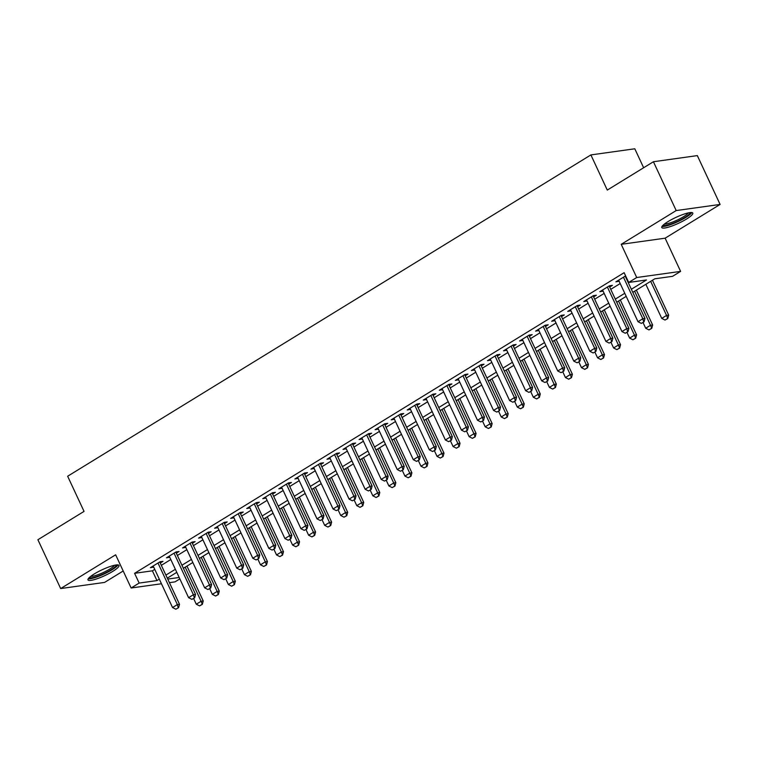 <?xml version="1.0" encoding="UTF-8"?>
<svg xmlns="http://www.w3.org/2000/svg" width="758" height="758" viewBox="0 0 758 758"><rect width="100%" height="100%" fill="white"/><g stroke="black" fill="none" stroke-linecap="round" stroke-linejoin="round"><path stroke-width="1.14" d="M112.743 571.38A17.112 3.212 155 0 0 118.997 565.449A17.112 3.212 155 0 0 109.882 566.605A17.112 3.212 155 0 0 94.229 573.967A17.112 3.212 155 0 0 87.975 579.908A17.112 3.212 155 0 0 97.09 578.752A17.112 3.212 155 0 0 112.743 571.38M686.54 219.015A17.112 3.212 155 0 0 692.793 213.074A17.112 3.212 155 0 0 683.678 214.239A17.112 3.212 155 0 0 668.025 221.601A17.112 3.212 155 0 0 661.772 227.542A17.112 3.212 155 0 0 670.887 226.386A17.112 3.212 155 0 0 686.54 219.015M179.845 578.913L175.032 581.869L169.413 582.656M643.637 167.745L634.797 148.786L590.889 154.916L67.652 476.242L84.043 511.394L37.9 539.734L60.668 588.559L104.576 582.419L123.194 570.992M590.889 154.916L607.281 190.078L653.424 161.738L697.332 155.598L720.1 204.433L676.193 210.563L621.219 244.322L636.711 277.523L680.608 271.392L672.583 276.319L654.789 278.802L632.778 292.323M621.219 244.322L665.126 238.183L720.1 204.433M665.126 238.183L680.608 271.392M653.424 161.738L676.193 210.563M160.27 563.033L163.017 561.346L160.052 561.763L150.416 567.676L153.684 567.079M176.32 553.179L179.068 551.492L176.102 551.9L166.466 557.812L169.735 557.225M192.361 543.325L195.119 541.629L192.153 542.046L182.517 547.958L185.786 547.361M208.412 533.461L211.169 531.775L208.204 532.192L198.568 538.104L201.836 537.507M224.463 523.607L227.22 521.921L224.254 522.328L214.618 528.25L217.887 527.653M240.513 513.753L243.271 512.057L240.305 512.474L230.669 518.387L233.938 517.799M256.564 503.899L259.321 502.203L256.356 502.62L246.72 508.533L249.979 507.936M272.615 494.036L275.372 492.349L272.406 492.766L262.77 498.679L266.03 498.082M288.665 484.182L291.423 482.495L288.457 482.903L278.821 488.825L282.08 488.228M304.716 474.328L307.473 472.632L304.498 473.049L294.871 478.961L298.131 478.364M320.767 464.474L323.524 462.778L320.549 463.195L310.922 469.107L314.182 468.51M336.817 454.611L339.565 452.924L336.599 453.341L326.973 459.253L330.232 458.656M352.868 444.756L355.616 443.07L352.65 443.477L343.023 449.399L346.283 448.802M368.919 434.903L371.666 433.206L368.701 433.623L359.074 439.536L362.333 438.939M384.969 425.039L387.717 423.352L384.751 423.769L375.125 429.682L378.384 429.085M401.02 415.185L403.768 413.498L400.802 413.915L391.175 419.828L394.435 419.231M417.071 405.331L419.818 403.644L416.853 404.052L407.226 409.974L410.485 409.377M433.121 395.477L435.869 393.781L432.903 394.198L423.277 400.11L426.536 399.513M449.172 385.614L451.92 383.927L448.954 384.344L439.327 390.256L442.587 389.659M465.223 375.76L467.97 374.073L465.005 374.49L455.378 380.402L458.637 379.805M481.273 365.906L484.021 364.219L481.055 364.626L471.429 370.548L474.688 369.951M497.324 356.052L500.072 354.356L497.106 354.772L487.479 360.685L490.739 360.088M513.374 346.188L516.122 344.502L513.157 344.918L503.53 350.831L506.789 350.234M529.425 336.334L532.173 334.648L529.207 335.064L519.581 340.977L522.84 340.38M545.476 326.48L548.224 324.794L545.258 325.201L535.622 331.113L538.891 330.526M561.517 316.626L564.274 314.93L561.308 315.347L551.672 321.259L554.941 320.662M577.568 306.763L580.325 305.076L577.359 305.493L567.723 311.405L570.992 310.808M593.618 296.909L596.375 295.222L593.41 295.639L583.774 301.551L587.043 300.954M609.669 287.055L612.426 285.368L609.46 285.775L599.824 291.688L603.093 291.1M631.348 289.262L646.479 279.967L628.685 282.45L624.128 272.69L134.592 573.313L152.396 570.821L154.755 569.372M161.34 565.335L170.806 559.518M177.391 555.472L186.856 549.664M193.442 545.618L202.907 539.8M209.483 535.764L218.958 529.946M225.533 525.91L235.008 520.092M241.584 516.046L251.059 510.238M257.635 506.192L267.1 500.375M273.685 496.338L283.151 490.521M289.736 486.475L299.202 480.667M305.787 476.621L315.252 470.813M321.837 466.767L331.303 460.949M337.888 456.913L347.353 451.095M353.939 447.049L363.404 441.241M369.989 437.195L379.455 431.387M386.04 427.341L395.505 421.524M402.091 417.487L411.556 411.67M418.141 407.624L427.607 401.816M434.192 397.77L443.657 391.962M450.243 387.916L459.708 382.098M466.293 378.062L475.759 372.244M482.344 368.199L491.809 362.39M498.394 358.344L507.86 352.536M514.445 348.49L523.911 342.673M530.496 338.636L539.961 332.819M546.546 328.773L556.012 322.965M562.597 318.919L572.063 313.111M578.648 309.065L588.113 303.247M594.689 299.211L604.164 293.393M610.74 289.348L620.215 283.539M625.625 275.903L615.875 281.834L619.134 281.237M161.463 583.764L131.125 588L115.642 554.799L60.668 588.559M131.125 588L139.15 583.073L156.944 580.59L159.303 579.14M134.592 573.313L139.15 583.073M628.685 282.45L636.711 277.523M167.745 579.074L179.182 577.482M626.193 296.369L616.728 302.177M610.143 306.223L600.677 312.031M594.092 316.077L584.626 321.894M578.041 325.931L568.576 331.748M561.991 335.794L552.525 341.602M545.94 345.648L536.475 351.466M529.889 355.502L520.424 361.32M513.839 365.356L504.373 371.174M497.788 375.219L488.323 381.028M481.737 385.073L472.272 390.891M465.687 394.927L456.221 400.745M449.636 404.791L440.171 410.599M433.585 414.645L424.12 420.453M417.535 424.499L408.069 430.317M401.484 434.353L392.019 440.171M385.443 444.216L375.968 450.025M369.392 454.07L359.917 459.879M353.342 463.924L343.867 469.742M337.291 473.778L327.826 479.596M321.24 483.642L311.775 489.45M305.19 493.496L295.724 499.304M289.139 503.35L279.674 509.168M273.088 513.204L263.623 519.022M257.038 523.067L247.572 528.876M240.987 532.921L231.522 538.73M224.936 542.775L215.471 548.593M208.886 552.629L199.42 558.447M192.835 562.493L183.37 568.301M176.785 572.347L167.319 578.155M165.888 575.095L175.354 569.286M181.939 565.241L191.404 559.423M197.99 555.387L207.455 549.569M214.04 545.523L223.506 539.715M230.091 535.669L239.556 529.861M246.142 525.815L255.607 519.997M262.192 515.961L271.658 510.143M278.243 506.098L287.708 500.289M294.294 496.244L303.759 490.435M310.344 486.39L319.81 480.572M326.395 476.536L335.86 470.718M342.445 466.672L351.911 460.864M358.496 456.818L367.962 451.01M374.547 446.964L384.012 441.147M390.597 437.11L400.063 431.293M406.648 427.247L416.114 421.439M422.699 417.393L432.164 411.585M438.74 407.539L448.215 401.721M454.791 397.685L464.266 391.867M470.841 387.821L480.316 382.013M486.892 377.967L496.357 372.15M502.942 368.113L512.408 362.296M518.993 358.259L528.459 352.442M535.044 348.396L544.509 342.588M551.094 338.542L560.56 332.724M567.145 328.688L576.611 322.87M583.196 318.824L592.661 313.016M599.246 308.97L608.712 303.162M615.297 299.116L624.763 293.299M152.396 570.821L156.944 580.59M618.339 280.327L618.841 281.417M602.288 290.181L602.79 291.28M586.237 300.045L586.739 301.134M570.187 309.899L570.689 310.988M554.136 319.753L554.648 320.842M538.085 329.607L538.597 330.706M522.035 339.47L522.546 340.56M505.984 349.324L506.496 350.414M489.933 359.178L490.445 360.277M473.883 369.032L474.394 370.131M457.832 378.896L458.344 379.985M441.781 388.75L442.293 389.839M425.731 398.604L426.242 399.703M409.68 408.458L410.192 409.557M393.629 418.321L394.141 419.411M377.579 428.175L378.09 429.265M361.528 438.029L362.04 439.128M345.477 447.883L345.989 448.982M329.427 457.747L329.938 458.836M313.376 467.601L313.888 468.69M297.326 477.455L297.837 478.554M281.275 487.309L281.786 488.408M265.224 497.172L265.736 498.262M249.174 507.026L249.685 508.116M233.132 516.88L233.635 517.979M217.082 526.734L217.584 527.833M201.031 536.598L201.533 537.687M184.98 546.452L185.492 547.541M168.93 556.306L169.441 557.405M152.879 566.16L153.391 567.259M641.287 323.382L644.054 321.856L641.287 323.382L638.009 321.705L618.632 280.147M623.446 277.191L642.822 318.748L644.963 318.445L644.054 321.856M625.208 276.101L644.963 318.445M638.009 321.705L642.822 318.748L643.694 321.904M645.844 284.297L661.743 318.388L666.557 315.432L650.658 281.341M667.428 318.587L665.022 320.065L667.779 318.54L666.557 315.432L668.689 315.129L652.43 280.252M661.743 318.388L665.022 320.065M667.779 318.54L668.689 315.129M690.007 212.591A14.809 2.776 -25 0 1 684.559 217.631A14.809 2.776 -25 0 1 663.193 225.098M664.51 223.989A13.71 2.577 155 0 0 683.517 216.731A13.71 2.577 155 0 0 688.311 212.894M662.018 226.434A17.008 3.193 155 0 0 685.753 217.461A17.008 3.193 155 0 0 691.789 212.553M116.22 564.966A14.809 2.776 -25 0 1 97.384 576.317A14.809 2.776 -25 0 1 89.397 577.473M90.714 576.364A13.71 2.577 155 0 0 97.327 574.952A13.71 2.577 155 0 0 114.515 565.26M88.222 578.809A17.008 3.193 155 0 0 96.579 577.084A17.008 3.193 155 0 0 117.992 564.918M625.236 333.236L628.003 331.71L625.236 333.236L621.958 331.559L602.582 290.001M607.395 287.045L626.771 328.602L628.913 328.309L628.003 331.71M609.167 285.956L628.913 328.309M621.958 331.559L626.771 328.602L627.643 331.758M609.186 343.09L611.952 341.564L609.186 343.09L605.907 341.422L586.531 299.855M591.344 296.899L610.721 338.456L612.862 338.163L611.952 341.564M593.116 295.819L612.862 338.163M605.907 341.422L610.721 338.456L611.592 341.612M593.135 352.953L595.902 351.418L593.135 352.953L589.857 351.276L570.48 309.719M575.294 306.763L594.67 348.32L596.811 348.017L595.902 351.418M577.065 305.673L596.811 348.017M589.857 351.276L594.67 348.32L595.542 351.475M577.084 362.807L579.851 361.282L577.084 362.807L573.806 361.13L554.43 319.573M559.243 316.617L578.619 358.174L580.761 357.871L579.851 361.282M561.015 315.527L580.761 357.871M573.806 361.13L578.619 358.174L579.491 361.329M643.011 322.491L645.693 328.242L650.506 325.286L634.607 291.195M651.378 328.441L648.971 329.919L651.728 328.394L650.506 325.286L652.638 324.993L636.379 290.115M645.693 328.242L648.971 329.919M651.728 328.394L652.638 324.993M626.961 332.345L629.642 338.096L634.455 335.14L618.556 301.049M635.327 338.295L632.921 339.774L635.678 338.248L634.455 335.14L636.587 334.846L620.328 299.969M629.642 338.096L632.921 339.774M635.678 338.248L636.587 334.846M610.91 342.209L613.592 347.96L618.405 345.004L602.506 310.913M619.277 348.159L616.87 349.637L619.627 348.102L618.405 345.004L620.537 344.701L604.278 309.823M613.592 347.96L616.87 349.637M619.627 348.102L620.537 344.701M594.859 352.063L597.541 357.814L602.354 354.858L586.455 320.767M603.226 358.013L600.819 359.491L603.576 357.966L602.354 354.858L604.486 354.555L588.227 319.677M597.541 357.814L600.819 359.491M603.576 357.966L604.486 354.555M561.034 372.661L563.8 371.136L561.034 372.661L557.755 370.984L538.379 329.427M543.192 326.471L562.569 368.028L564.71 367.734L563.8 371.136M544.964 325.381L564.71 367.734M557.755 370.984L562.569 368.028L563.44 371.183M578.809 361.917L581.49 367.668L586.304 364.712L570.404 330.621M587.175 367.867L584.769 369.345L587.526 367.82L586.304 364.712L588.435 364.418L572.176 329.541M581.49 367.668L584.769 369.345M587.526 367.82L588.435 364.418M544.983 382.515L547.75 380.99L544.983 382.515L541.705 380.848L522.328 339.281M527.142 336.325L546.518 377.891L548.659 377.588L547.75 380.99M528.913 335.244L548.659 377.588M541.705 380.848L546.518 377.891L547.39 381.037M562.758 371.771L565.44 377.531L570.253 374.566L554.354 340.475M571.125 377.721L568.718 379.199L571.485 377.674L570.253 374.566L572.394 374.272L556.126 339.394M565.44 377.531L568.718 379.199M571.485 377.674L572.394 374.272M528.932 392.379L531.699 390.844L528.932 392.379L525.654 390.702L506.278 349.144M511.091 346.188L530.467 387.745L532.609 387.442L531.699 390.844M512.863 345.098L532.609 387.442M525.654 390.702L530.467 387.745L531.339 390.901M546.707 381.634L549.389 387.385L554.202 384.429L538.303 350.338M555.074 387.584L552.667 389.062L555.434 387.528L554.202 384.429L556.344 384.126L540.075 349.249M549.389 387.385L552.667 389.062M555.434 387.528L556.344 384.126M512.882 402.233L515.648 400.707L512.882 402.233L509.603 400.556L490.227 358.998M495.04 356.042L514.417 397.599L516.558 397.306L515.648 400.707M496.812 354.952L516.558 397.306M509.603 400.556L514.417 397.599L515.288 400.755M530.657 391.488L533.338 397.239L538.152 394.283L522.253 360.192M539.023 397.438L536.617 398.916L539.383 397.391L538.152 394.283L540.293 393.98L524.024 359.103M533.338 397.239L536.617 398.916M539.383 397.391L540.293 393.98M496.831 412.087L499.598 410.561L496.831 412.087L493.553 410.41L474.176 368.852M478.99 365.896L498.376 407.453L500.507 407.16L499.598 410.561M480.761 364.806L500.507 407.16M493.553 410.41L498.376 407.453L499.238 410.609M514.606 401.342L517.288 407.093L522.101 404.137L506.202 370.046M522.973 407.292L520.566 408.77L523.333 407.245L522.101 404.137L524.242 403.843L507.974 368.966M517.288 407.093L520.566 408.77M523.333 407.245L524.242 403.843M480.78 421.941L483.547 420.415L480.78 421.941L477.502 420.273L458.126 378.706M462.939 375.75L482.325 417.317L484.457 417.014L483.547 420.415M464.711 374.67L484.457 417.014M477.502 420.273L482.325 417.317L483.187 420.463M498.556 411.196L501.237 416.957L506.05 413.991L490.161 379.91M506.922 417.146L504.515 418.624L507.282 417.099L506.05 413.991L508.192 413.697L491.923 378.82M501.237 416.957L504.515 418.624M507.282 417.099L508.192 413.697M464.73 431.804L467.496 430.269L464.73 431.804L461.451 430.127L442.075 388.57M446.888 385.614L466.274 427.171L468.406 426.868L467.496 430.269M448.66 384.524L468.406 426.868M461.451 430.127L466.274 427.171L467.136 430.326M482.505 421.06L485.186 426.811L490 423.855L474.11 389.764M490.871 427.01L488.465 428.488L491.231 426.953L490 423.855L492.141 423.551L475.872 388.674M485.186 426.811L488.465 428.488M491.231 426.953L492.141 423.551M448.679 441.658L451.446 440.133L448.679 441.658L445.401 439.981L426.024 398.424M430.838 395.468L450.224 437.025L452.355 436.731L451.446 440.133M432.61 394.378L452.355 436.731M445.401 439.981L450.224 437.025L451.086 440.18M466.454 430.914L469.136 436.665L473.949 433.709L458.059 399.618M474.821 436.864L472.414 438.342L475.181 436.816L473.949 433.709L476.09 433.405L459.822 398.528M469.136 436.665L472.414 438.342M475.181 436.816L476.09 433.405M450.404 440.768L453.085 446.519L457.898 443.563L442.009 409.472M458.77 446.718L456.363 448.196L459.13 446.67L457.898 443.563L460.04 443.269L443.771 408.391M453.085 446.519L456.363 448.196M459.13 446.67L460.04 443.269M434.353 450.622L437.034 456.382L441.848 453.417L425.958 419.335M442.719 456.572L440.313 458.05L443.079 456.524L441.848 453.417L443.989 453.123L427.72 418.245M437.034 456.382L440.313 458.05M443.079 456.524L443.989 453.123M432.629 451.512L435.395 449.987L432.629 451.512L429.35 449.835L409.974 408.278M414.787 405.322L434.173 446.879L436.305 446.585L435.395 449.987M416.559 404.241L436.305 446.585M429.35 449.835L434.173 446.879L435.045 450.034M416.578 461.366L419.345 459.841L416.578 461.366L413.309 459.699L393.923 418.132M398.736 415.176L418.122 456.742L420.254 456.439L419.345 459.841M400.508 414.095L420.254 456.439M413.309 459.699L418.122 456.742L418.994 459.888M400.537 471.23L403.294 469.695L400.537 471.23L397.258 469.553L377.872 427.995M382.686 425.039L402.072 466.596L404.204 466.293L403.294 469.695M384.458 423.949L404.204 466.293M397.258 469.553L402.072 466.596L402.943 469.752M418.302 460.485L420.984 466.236L425.797 463.28L409.907 429.189M426.669 466.435L424.262 467.913L427.029 466.378L425.797 463.28L427.938 462.977L411.67 428.099M420.984 466.236L424.262 467.913M427.029 466.378L427.938 462.977M384.486 481.084L387.243 479.558L384.486 481.084L381.208 479.407L361.822 437.849M366.645 434.893L386.021 476.45L388.153 476.157L387.243 479.558M368.407 433.803L388.153 476.157M381.208 479.407L386.021 476.45L386.893 479.606M402.252 470.339L404.933 476.09L409.756 473.134L393.857 439.043M410.618 476.289L408.211 477.767L410.978 476.242L409.756 473.134L411.888 472.84L395.619 437.953M404.933 476.09L408.211 477.767M410.978 476.242L411.888 472.84M368.435 490.938L371.193 489.412L368.435 490.938L365.157 489.261L345.771 447.703M350.594 444.747L369.97 486.304L372.102 486.011L371.193 489.412M352.356 443.667L372.102 486.011M365.157 489.261L369.97 486.304L370.842 489.46M386.201 480.193L388.882 485.944L393.705 482.988L377.806 448.897M394.567 486.143L392.161 487.621L394.927 486.096L393.705 482.988L395.837 482.694L379.569 447.817M388.882 485.944L392.161 487.621M394.927 486.096L395.837 482.694M352.385 500.801L355.142 499.266L352.385 500.801L349.106 499.124L329.721 457.567M334.543 454.601L353.92 496.168L356.052 495.865L355.142 499.266M336.306 453.521L356.052 495.865M349.106 499.124L353.92 496.168L354.791 499.314M370.15 490.047L372.832 495.808L377.655 492.852L361.756 458.761M378.517 495.997L376.11 497.475L378.877 495.95L377.655 492.852L379.786 492.548L363.527 457.671M372.832 495.808L376.11 497.475M378.877 495.95L379.786 492.548M336.334 510.655L339.091 509.12L336.334 510.655L333.056 508.978L313.67 467.421M318.493 464.464L337.869 506.022L340.001 505.719L339.091 509.12M320.255 463.375L340.001 505.719M333.056 508.978L337.869 506.022L338.741 509.177M354.1 499.91L356.781 505.662L361.604 502.706L345.705 468.615M362.466 505.861L360.059 507.339L362.826 505.804L361.604 502.706L363.736 502.402L347.477 467.525M356.781 505.662L360.059 507.339M362.826 505.804L363.736 502.402M320.283 520.509L323.041 518.984L320.283 520.509L317.005 518.832L297.619 477.275M302.442 474.319L321.818 515.876L323.95 515.582L323.041 518.984M304.204 473.229L323.95 515.582M317.005 518.832L321.818 515.876L322.69 519.031M338.049 509.764L340.74 515.516L345.553 512.56L329.654 478.469M346.425 515.715L344.009 517.193L346.776 515.667L345.553 512.56L347.685 512.266L331.426 477.379M340.74 515.516L344.009 517.193M346.776 515.667L347.685 512.266M304.233 530.363L306.99 528.838L304.233 530.363L300.954 528.686L281.578 487.129M286.391 484.173L305.768 525.73L307.9 525.436L306.99 528.838M288.154 483.092L307.9 525.436M300.954 528.686L305.768 525.73L306.639 528.885M321.998 519.618L324.689 525.37L329.503 522.414L313.604 488.323M330.374 525.569L327.958 527.047L330.725 525.521L329.503 522.414L331.634 522.12L315.375 487.242M324.689 525.37L327.958 527.047M330.725 525.521L331.634 522.12M288.182 540.227L290.939 538.692L288.182 540.227L284.904 538.55L265.527 496.992M270.341 494.026L289.717 535.593L291.849 535.29L290.939 538.692M272.103 492.946L291.849 535.29M284.904 538.55L289.717 535.593L290.589 538.739M305.948 529.482L308.639 535.233L313.452 532.277L297.553 498.186M314.324 535.423L311.917 536.901L314.674 535.375L313.452 532.277L315.584 531.974L299.325 497.096M308.639 535.233L311.917 536.901M314.674 535.375L315.584 531.974M272.131 550.081L274.898 548.546L272.131 550.081L268.853 548.404L249.477 506.846M254.29 503.89L273.666 545.447L275.808 545.144L274.898 548.546M256.052 502.8L275.808 545.144M268.853 548.404L273.666 545.447L274.538 548.602M256.081 559.935L258.848 558.409L256.081 559.935L252.802 558.258L233.426 516.7M238.239 513.744L257.616 555.301L259.757 555.008L258.848 558.409M240.011 512.654L259.757 555.008M252.802 558.258L257.616 555.301L258.487 558.457M240.03 569.789L242.797 568.263L240.03 569.789L236.752 568.112L217.375 526.554M222.189 523.598L241.565 565.155L243.706 564.862L242.797 568.263M223.961 522.518L243.706 564.862M236.752 568.112L241.565 565.155L242.437 568.31M289.907 539.336L292.588 545.087L297.401 542.131L281.502 508.04M298.273 545.286L295.866 546.764L298.624 545.229L297.401 542.131L299.533 541.828L283.274 506.95M292.588 545.087L295.866 546.764M298.624 545.229L299.533 541.828M273.856 549.19L276.537 554.941L281.351 551.985L265.452 517.894M282.222 555.14L279.816 556.618L282.573 555.093L281.351 551.985L283.483 551.691L267.223 516.804M276.537 554.941L279.816 556.618M282.573 555.093L283.483 551.691M257.805 559.044L260.487 564.795L265.3 561.839L249.401 527.748M266.172 564.994L263.765 566.472L266.522 564.947L265.3 561.839L267.432 561.545L251.173 526.668M260.487 564.795L263.765 566.472M266.522 564.947L267.432 561.545M223.98 579.652L226.746 578.117L223.98 579.652L220.701 577.975L201.325 536.418M206.138 533.452L225.514 575.019L227.656 574.716L226.746 578.117M207.91 532.372L227.656 574.716M220.701 577.975L225.514 575.019L226.386 578.174M241.755 568.907L244.436 574.659L249.249 571.703L233.35 537.611M250.121 574.848L247.714 576.326L250.472 574.801L249.249 571.703L251.381 571.399L235.122 536.522M244.436 574.659L247.714 576.326M250.472 574.801L251.381 571.399M207.929 589.506L210.696 587.981L207.929 589.506L204.651 587.829L185.274 546.272M190.087 543.315L209.464 584.873L211.605 584.57L210.696 587.981M191.859 542.226L211.605 584.57M204.651 587.829L209.464 584.873L210.336 588.028M225.704 578.761L228.385 584.513L233.199 581.557L217.3 547.465M234.07 584.712L231.664 586.19L234.421 584.655L233.199 581.557L235.331 581.253L219.071 546.376M228.385 584.513L231.664 586.19M234.421 584.655L235.331 581.253M191.878 599.36L194.645 597.835L191.878 599.36L188.6 597.683L169.224 556.126M174.037 553.169L193.413 594.727L195.555 594.433L194.645 597.835M175.809 552.08L195.555 594.433M188.6 597.683L193.413 594.727L194.285 597.882M209.653 588.615L212.335 594.367L217.148 591.411L201.249 557.32M218.02 594.566L215.613 596.044L218.37 594.518L217.148 591.411L219.28 591.117L203.021 556.239M212.335 594.367L215.613 596.044M218.37 594.518L219.28 591.117M175.828 609.214L178.594 607.689L175.828 609.214L172.549 607.546L153.173 565.98M157.986 563.023L177.363 604.581L179.504 604.287L178.594 607.689M159.758 561.943L179.504 604.287M172.549 607.546L177.363 604.581L178.234 607.736M193.603 598.469L196.284 604.221L201.097 601.265L185.198 567.173M201.969 604.42L199.562 605.898L202.32 604.372L201.097 601.265L203.239 600.971L186.97 566.093M196.284 604.221L199.562 605.898M202.32 604.372L203.239 600.971"/></g></svg>
